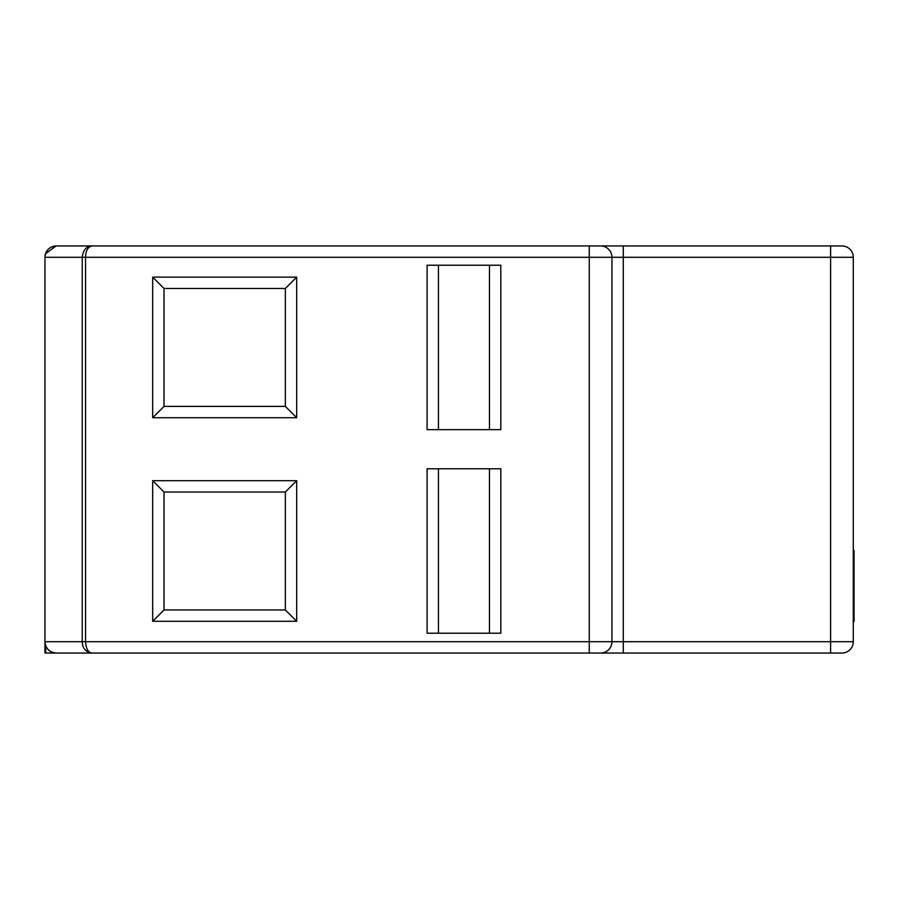 <?xml version="1.0" encoding="UTF-8"?>
<svg xmlns="http://www.w3.org/2000/svg" width="899" height="899" viewBox="0 0 899 899"><rect width="100%" height="100%" fill="white"/><g stroke="black" fill="none" stroke-linecap="round" stroke-linejoin="round"><path stroke-width="1.35" d="M45.86 653.056L44.95 653.056L44.95 641.706C45.613 648.584 49.389 652.371 56.289 653.056L120.927 653.056L45.86 653.056L45.512 645.235L47.085 648.336A11.339 11.339 0 0 1 44.95 641.706L44.95 257.294C45.613 250.416 49.389 246.629 56.289 245.944L120.927 245.944L56.289 245.944A11.339 11.339 0 0 0 44.95 257.294L82.225 257.294C83.146 250.001 86.394 246.214 91.979 245.944L589.261 245.944L91.979 245.944C87.866 246.944 85.72 250.731 85.551 257.294L85.551 641.706L611.949 641.706A11.339 11.339 177.6 0 1 600.611 653.056L830.597 653.056L623.288 653.056L623.288 641.706L853.286 641.706L853.286 621.456L854.05 621.434L854.05 616.838L853.286 616.838M49.614 650.876A11.339 11.339 0 0 0 56.289 653.056A11.339 11.339 0 0 1 49.614 650.876A11.339 11.339 0 0 0 56.289 653.056L91.979 653.056C88.304 652.786 86.158 648.999 85.551 641.706L82.225 641.706C82.483 648.269 85.742 652.056 91.979 653.056L600.611 653.056A11.339 11.339 177.6 0 0 611.949 641.706L623.288 641.706L623.288 257.294L611.949 257.294L611.949 641.706M853.286 290.175L853.286 257.294L830.597 257.294L830.597 653.056L841.947 653.056A11.339 11.339 -168.6 0 0 853.286 641.706A11.339 11.339 -168.6 0 1 841.947 653.056M134.311 653.056L589.261 653.056L589.261 257.294L82.225 257.294L82.225 641.706L44.95 641.706A11.339 11.339 0 0 0 47.108 648.37A11.339 11.339 0 0 1 46.748 647.842M45.051 255.754L45.388 254.159M45.905 252.743L46.321 251.877M47.804 249.765L49.097 248.529M51.524 247L52.389 246.641M54.288 246.124L56.221 245.944M589.261 245.944L600.611 245.944L589.261 245.944L589.261 257.294L611.949 257.294A11.339 11.339 -24.8 0 0 600.611 245.944L830.597 245.944L623.288 245.944L623.288 257.294L830.597 257.294L830.597 245.944L841.947 245.944A11.339 11.339 -24.8 0 1 853.286 257.294L853.286 641.706M853.286 493.731L853.286 408.112M500.81 468.772L500.81 633.211L427.104 633.211L427.104 468.772L500.81 468.772M500.81 265.227L500.81 429.655L427.104 429.655L427.104 265.227L500.81 265.227M152.684 480.684L296.692 480.684L296.692 621.299L152.684 621.299L152.684 480.684L164.023 492.023L285.354 492.023L296.692 480.684M152.684 277.128L296.692 277.128L296.692 417.743L152.684 417.743L152.684 277.128L164.023 288.478L285.354 288.478L296.692 277.128M47.804 649.224A11.339 11.339 0 0 1 47.422 648.775A11.339 11.339 0 0 0 49.49 650.786A11.339 11.339 0 0 1 49.097 650.483M47.478 648.842L49.231 650.584M50.074 651.202L52.502 652.393M53.491 652.696L56.221 653.056M45.568 645.403L45.86 646.156A11.339 11.339 0 0 0 45.95 646.37M46.051 646.595A11.339 11.339 0 0 0 46.456 647.359M56.131 245.955L45.512 253.765M45.377 254.192L44.95 257.148M489.472 468.772L489.472 633.211M438.442 633.211L438.442 468.772M489.472 265.227L489.472 429.655M438.442 429.655L438.442 265.227M285.354 492.023L285.354 609.96L296.692 621.299M285.354 609.96L164.023 609.96L152.684 621.299M164.023 609.96L164.023 492.023M285.354 288.478L285.354 406.404L296.692 417.743M285.354 406.404L164.023 406.404L152.684 417.743M164.023 406.404L164.023 288.478M59.694 653.056L170.821 653.056M854.05 550.514L853.286 550.514L854.05 550.514L854.05 616.838M854.05 621.411L853.286 621.411L854.05 621.456M47.422 648.775A11.339 11.339 0 0 0 49.49 650.786M853.286 563.673L854.05 563.673M853.286 551.177L854.05 551.177M854.05 562.358L853.286 562.358M853.286 621.366L854.05 621.366M853.286 618.703L854.05 618.703M853.286 550.626L854.05 550.626"/></g></svg>
